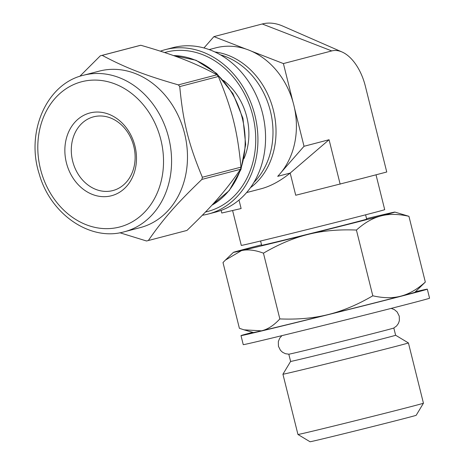 <?xml version="1.0" encoding="UTF-8"?>
<svg xmlns="http://www.w3.org/2000/svg" width="465" height="465" viewBox="0 0 465 465"><rect width="100%" height="100%" fill="white"/><g stroke="black" fill="none" stroke-linecap="round" stroke-linejoin="round"><path stroke-width="0.7" d="M178.351 84.886C144.208 75.028 125.928 67.937 102.172 55.358L140.785 45.256C174.927 55.12 193.208 62.205 216.963 74.789L178.351 84.886A95.43 78.742 75.3 0 1 179.746 86.583L218.358 76.487C232.14 109.583 237.569 131.339 240.963 167.15L202.351 177.252C188.569 144.156 183.146 122.4 179.746 86.583M148.341 240.533C163.506 218.66 176.363 203.984 201.915 179.397L240.527 169.295C225.362 191.167 212.505 205.838 186.953 230.431L148.341 240.533A95.43 78.742 75.3 0 1 147.422 240.76A95.43 78.742 75.3 0 1 146.51 240.98L119.86 232.756M140.785 45.256A95.43 78.742 75.3 0 0 138.948 45.704L100.335 55.806L79.759 76.353M216.963 74.789A95.43 78.742 75.3 0 1 218.358 76.487M240.963 167.15A95.43 78.742 75.3 0 1 240.527 169.295M202.351 177.252A95.43 78.742 75.3 0 1 201.915 179.397M223.531 80.474A58.77 48.494 75.3 0 1 243.974 158.623M164.622 52.539A82.34 67.937 75.3 0 1 252.449 114.39A82.34 67.937 75.3 0 1 206.704 211.72A82.34 67.937 75.3 0 1 205.513 211.999M160.384 51.162A84.956 70.099 75.3 0 1 165.284 49.645A84.956 70.099 75.3 0 1 254.605 114.094A84.956 70.099 75.3 0 1 208.291 214.022A84.956 70.099 75.3 0 1 207.338 214.26A84.956 70.099 75.3 0 1 202.362 215.249M165.284 49.645L172.922 47.645A84.956 70.099 75.3 0 1 262.237 112.094A84.956 70.099 75.3 0 1 215.923 212.028L208.291 214.022M220.491 54.853A73.319 60.497 75.3 0 1 270.124 110.031A73.319 60.497 75.3 0 1 253.867 182.449M112.431 190.679A38.113 31.446 75.3 0 1 72.72 161.396A38.113 31.446 75.3 0 1 93.564 116.825A38.113 31.446 75.3 0 1 133.635 145.737A38.113 31.446 75.3 0 1 112.856 190.569A38.113 31.446 75.3 0 1 112.431 190.679M111.013 195.858A42.768 35.288 75.3 0 1 65.798 140.849A42.768 35.288 75.3 0 1 125.184 126.381A42.768 35.288 75.3 0 1 111.013 195.858M83.375 75.278C46.692 83.717 25.592 131.851 39.176 173.834C50.284 214.098 90.129 241.695 124.318 231.779A80.881 66.739 75.3 0 0 168.69 137.733A80.881 66.739 75.3 0 0 83.375 75.278L99.278 71.122A80.881 66.739 75.3 0 1 184.314 132.478A80.881 66.739 75.3 0 1 140.221 227.618L124.318 231.779A80.881 66.739 75.3 0 1 123.411 232.006M100.335 55.806A95.43 78.742 75.3 0 1 102.172 55.358M425.33 282.063L414.89 292.276A83.212 0.657 166 0 1 400.865 296.141C392.768 298.315 383.416 298.199 372.808 295.798C357.393 304.796 342.496 311.05 328.121 314.573C313.776 318.194 297.681 319.641 279.843 318.92C273.815 325.459 267.671 329.423 261.411 330.824L244.026 329.836L239.388 328.302L222.997 262.551L225.397 260.104L241.422 250.652C247.659 249.147 255 249.99 263.446 253.169C278.866 244.177 293.764 237.917 308.132 234.401C322.483 230.78 338.572 229.326 356.417 230.053C364.601 222.735 372.756 218.039 380.876 215.969C388.978 213.795 398.331 213.912 408.933 216.312L425.33 282.063C417.146 289.381 408.991 294.072 400.865 296.141A83.212 0.657 166 0 1 328.121 314.573A83.212 0.657 166 0 1 261.411 330.824A83.212 0.657 166 0 1 253.425 332.533L244.026 329.836M356.417 230.053L372.808 295.798M263.446 253.169L279.843 318.92M408.933 216.312L394.895 212.081A83.212 0.657 166 0 1 380.876 215.969A83.212 0.657 166 0 1 308.132 234.401A83.212 0.657 166 0 1 241.422 250.652A83.212 0.657 166 0 1 233.436 252.338A83.212 0.657 166 0 1 247.456 248.473A83.212 0.657 166 0 1 261.539 244.828M415.431 291.747A96.011 0.756 166 0 1 427.318 289.166A96.011 0.756 166 0 1 377.766 302.209A96.011 0.756 166 0 1 281.68 326.122A96.011 0.756 166 0 1 240.998 335.62A96.011 0.756 166 0 1 252.698 332.324M366.554 218.643A83.212 0.657 166 0 1 386.909 213.79A83.212 0.657 166 0 1 394.895 212.081M302.116 193.649L295.717 195.242A73.9 0.581 166 0 0 302.116 193.649L365.263 177.624A73.9 0.581 166 0 1 361.648 178.572M238.998 200.043L241.12 208.541L221.782 213.028L221.125 210.401M241.12 208.541A73.9 0.581 166 0 1 238.336 209.186M376.016 174.811L384.7 209.639A73.9 0.581 166 0 1 313.137 228.088A73.9 0.581 166 0 1 241.289 245.398L232.593 210.523M365.6 214.813L366.676 219.131A54.114 0.424 166 0 1 338.747 226.478A54.114 0.424 166 0 1 284.586 239.957A54.114 0.424 166 0 1 261.656 245.311L260.58 240.998M427.318 289.166L429.567 298.199A96.011 0.756 166 0 1 380.021 311.242A96.011 0.756 166 0 1 283.929 335.155A96.011 0.756 166 0 1 243.247 344.652L240.998 335.62M391.21 308.394L394.343 309.597L397.174 311.992L399.261 316.154L399.371 320.67L398.429 323.402L396.587 325.977L393.791 328.023A54.114 0.424 166 0 1 365.089 335.561A54.114 0.424 166 0 1 311.736 348.831A54.114 0.424 166 0 1 288.841 354.191L285.411 353.696L282.575 352.29L280.459 350.319L278.436 346.28L278.326 341.624L279.697 338.177L281.906 335.649M290.608 361.433L282.929 374.215A64.664 0.512 166 0 1 282.929 374.215A64.664 0.512 166 0 0 310.329 367.821A64.664 0.512 166 0 0 375.046 351.714A64.664 0.512 166 0 0 408.415 342.932A64.664 0.512 166 0 1 408.415 342.932L395.628 335.248A54.114 0.424 166 0 1 395.628 335.253A54.114 0.424 166 0 1 367.699 342.6A54.114 0.424 166 0 1 313.538 356.08A54.114 0.424 166 0 1 290.613 361.433L288.806 354.191M408.415 342.932L423.441 403.202A64.664 0.512 166 0 1 423.441 403.207A64.664 0.512 166 0 1 389.85 412.042A64.664 0.512 166 0 1 325.355 428.091A64.664 0.512 166 0 1 297.96 434.49A64.664 0.512 166 0 1 297.955 434.49L282.929 374.22M423.441 403.207L416.181 415.286A54.696 0.43 166 0 1 387.769 422.761A54.696 0.43 166 0 1 333.213 436.333A54.696 0.43 166 0 1 310.039 441.75L297.96 434.49M209.174 49.592L215.824 47.849A73.9 60.979 75.3 0 1 245.956 49.058A73.9 60.979 75.3 0 1 251.35 51.144A73.9 60.979 75.3 0 1 292.915 101.719L283.4 63.571L331.748 50.923A42.623 24.081 -103.7 0 1 342.037 51.987A42.623 24.081 -103.7 0 1 365.356 86.182L386.752 172.004L365.263 177.624M292.915 101.719A73.9 60.979 75.3 0 1 294.514 108.136A73.9 60.979 75.3 0 1 281.482 172.004A73.9 60.979 75.3 0 1 277.692 176.334L290.183 173.067L295.717 195.242M214.9 51.952A73.9 60.979 75.3 0 1 230.966 56.48A73.9 60.979 75.3 0 1 275.077 118.755A73.9 60.979 75.3 0 1 250.414 187.715M281.482 172.004L304.023 146.283L294.514 108.136M245.956 49.058L213.906 36.63L203.984 47.953M283.4 63.571L251.35 51.144M246.578 192.58L261.185 188.755C270.589 186.25 280.256 181.019 290.183 173.067L329.069 139.733L340.159 184.192M329.069 139.733L304.023 146.283M331.748 50.923L262.248 23.982A85.246 48.157 -103.7 0 1 282.83 26.11L342.037 51.987M262.248 23.982L213.906 36.63M160.844 139.703A75.063 61.938 75.3 0 1 86.304 224.769A75.063 61.938 75.3 0 1 54.847 98.615A75.063 61.938 75.3 0 1 160.844 139.703M173.468 55.573A79.137 65.298 75.3 0 1 242.352 118.441A79.137 65.298 75.3 0 1 211.906 205.193M173.358 55.538L195.998 60.235L216.62 73.412L232.878 93.535L242.939 118.279L245.677 144.476L240.94 169.504L229.233 190.557L211.831 205.274M233.436 252.338L225.397 260.104M393.82 328.011L395.628 335.253"/></g></svg>
